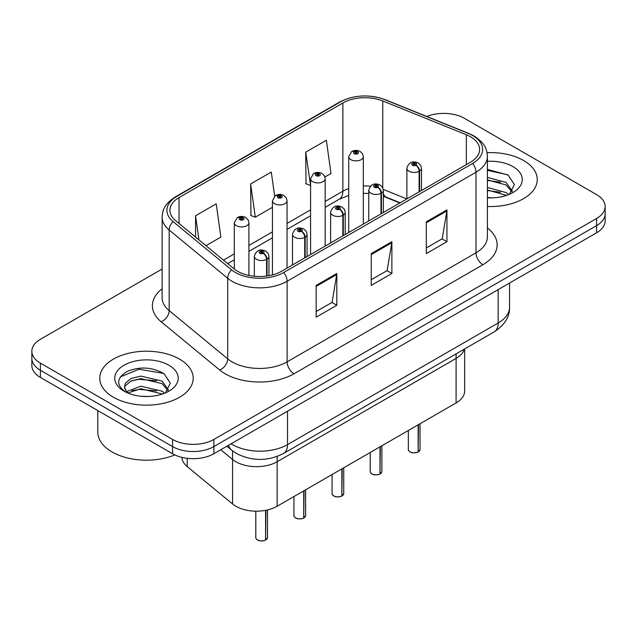 <?xml version="1.0" encoding="UTF-8"?>
<svg xmlns="http://www.w3.org/2000/svg" width="637" height="637" viewBox="0 0 637 637"><rect width="100%" height="100%" fill="white"/><g stroke="black" fill="none" stroke-linecap="round" stroke-linejoin="round"><path stroke-width="0.96" d="M456.092 353.869L456.092 358.416A29.206 16.865 180 0 0 464.285 349.14A29.206 16.865 180 0 1 456.092 358.416L277.143 461.729A29.206 16.865 180 0 1 232.569 459.476L220.776 449.754L232.569 459.476L232.569 503.986L187.206 466.587A29.206 16.865 180 0 1 181.935 457.374M464.644 348.933L464.644 390.999A29.206 16.865 180 0 1 456.092 402.926L277.143 506.24A29.206 16.865 180 0 1 232.569 503.986M456.092 402.926L456.092 358.416L277.143 461.729A29.206 16.865 180 0 1 232.569 459.476L232.569 450.9M399.837 202.988L384.015 196.586A38.937 22.478 0 0 0 383.347 196.323M523.558 160.492A46.724 26.977 0 0 0 487.058 152.665A46.724 26.977 0 0 1 523.558 160.492A46.724 26.977 0 0 1 537.246 179.562A46.724 26.977 0 0 0 523.558 160.492M179.523 359.117A46.724 26.977 0 0 0 128.594 353.272A46.724 26.977 0 0 0 99.754 378.195A46.724 26.977 0 0 0 113.442 397.273A46.724 26.977 0 0 0 164.362 403.117A46.724 26.977 0 0 0 193.21 378.195A46.724 26.977 0 0 0 179.523 359.117A46.724 26.977 0 0 0 128.594 353.272A46.724 26.977 0 0 0 99.754 378.195A46.724 26.977 0 0 0 113.442 397.273A46.724 26.977 0 0 0 164.362 403.117A46.724 26.977 0 0 0 193.21 378.195A46.724 26.977 0 0 0 179.523 359.117M470.488 136.764A31.149 17.987 180 0 1 479.613 149.48A31.149 17.987 180 0 1 470.488 162.196L281.602 271.251A31.149 17.987 180 0 1 234.058 268.846L175.549 220.601A31.149 17.987 180 0 1 169.912 210.29A31.149 17.987 180 0 1 179.037 197.566L342.873 102.979A31.149 17.987 180 0 1 382.765 100.965L466.332 134.749A31.149 17.987 180 0 1 470.488 136.764M472.622 135.53A34.175 19.731 0 0 0 468.06 133.316L384.501 99.539A34.175 19.731 0 0 0 340.731 101.745L176.903 196.339A34.175 19.731 0 0 0 173.073 221.604L231.581 269.849A34.175 19.731 0 0 0 283.744 272.485L472.622 163.43A34.175 19.731 0 0 0 472.622 135.53M162.124 269.013L40.402 339.29A29.206 16.865 0 0 0 31.85 351.21L31.85 365.519A29.206 16.865 0 0 0 40.402 377.438L172.571 453.743L172.571 446.593A29.206 16.865 0 0 0 213.873 446.593L596.598 225.625A29.206 16.865 0 0 0 605.15 213.706A29.206 16.865 0 0 1 596.598 225.625L213.873 446.593A29.206 16.865 0 0 1 172.571 446.593L40.402 370.288L172.571 446.593L172.571 439.434A29.206 16.865 0 0 0 213.873 439.434L596.598 218.475A29.206 16.865 0 0 0 605.15 206.547A29.206 16.865 0 0 0 596.598 194.627L464.429 118.323A29.206 16.865 0 0 0 426.862 116.499M31.85 358.368A29.206 16.865 0 0 0 40.402 370.288A29.206 16.865 0 0 1 31.85 358.368M316.159 285.4L316.159 317.194L336.814 305.266L336.814 273.472L316.159 285.4M316.159 311.549L332.068 302.368L336.726 274.531A7.787 4.499 -120 0 0 336.814 273.472M331.925 302.448L336.814 305.266M426.296 221.811L426.296 253.606L446.951 241.686L446.951 209.892L426.296 221.811M426.296 247.96L442.205 238.779L446.863 210.943A7.787 4.499 -120 0 0 446.951 209.892M442.062 238.859L446.951 241.686M371.228 253.606L371.228 285.4L391.882 273.48L391.882 241.686L371.228 253.606M371.228 279.754L387.137 270.574L391.795 242.737A7.787 4.499 -120 0 0 391.882 241.686M386.993 270.653L391.882 273.48M487.401 206.484A46.724 26.977 0 0 0 537.246 179.562A46.724 26.977 0 0 1 487.401 206.484M31.85 351.21A29.206 16.865 0 0 0 40.402 363.13L172.571 439.434M324.926 176.99L331.009 173.479L326.351 140.259L305.696 152.179L306.031 183.782M205.958 245.675L220.872 237.068L216.214 203.848L195.559 215.768L195.559 237.099M274.658 196.14L271.282 172.054L250.628 183.974L250.962 215.577M250.628 183.974L255.294 217.193L272.445 207.296M255.294 217.193L250.628 215.457M305.696 152.179L310.577 185.271M310.354 185.407L305.696 183.663M195.559 215.768L198.943 239.894M172.571 453.743A29.206 16.865 0 0 0 213.873 453.743L596.598 232.784A29.206 16.865 0 0 0 605.15 220.856L605.15 206.547M418.087 452.031C414.615 453.146 411.956 453.114 410.093 451.928C408.564 450.598 407.975 449.778 408.341 449.459A5.844 3.376 0 0 0 410.053 451.84A5.844 3.376 0 0 0 418.127 451.944L417.999 452.015A5.645 3.257 180 0 1 410.188 451.92M418.127 451.705L418.485 424.632M419.568 191.602L419.568 171.082A4.865 2.93 -122.2 0 0 415.977 165.214A2.437 1.401 0 0 0 415.905 163.271A2.437 1.401 0 0 0 412.457 163.271A2.437 1.401 0 0 0 412.457 165.254A2.437 1.401 0 0 0 415.826 165.302L414.838 164.68A0.971 0.565 180 0 1 413.493 164.665A0.971 0.565 180 0 1 413.206 164.266A0.971 0.565 180 0 1 413.811 163.741A0.971 0.565 180 0 1 414.87 163.868A0.971 0.565 180 0 1 415.157 164.266A0.971 0.565 180 0 1 414.902 164.641L415.977 165.214M415.826 165.302A4.865 2.683 62.1 0 1 419.114 171.345A7.302 4.212 180 0 1 409.018 171.218A7.302 4.212 180 0 1 406.884 168.24C408.747 162.244 412.569 160.508 418.334 163.032L420.691 165.341L421.479 168.24A7.302 4.212 180 0 1 419.568 171.082M419.114 191.856L419.114 171.345M418.127 451.944L418.127 424.839M363.313 224.073L363.313 156.67A7.302 4.212 180 0 1 358.806 160.564A7.302 4.212 180 0 1 350.852 159.656A7.302 4.212 180 0 1 348.718 156.67L351.624 151.606A4.865 2.93 57.8 0 1 354.22 151.749A2.437 1.401 0 0 0 354.291 153.692A2.437 1.401 0 0 0 357.739 153.692A2.437 1.401 0 0 0 357.739 151.702A2.437 1.401 0 0 0 354.371 151.662L355.358 152.283A0.971 0.565 180 0 1 356.704 152.299A0.971 0.565 180 0 1 356.991 152.697A0.971 0.565 180 0 1 356.386 153.214A0.971 0.565 180 0 1 355.327 153.095A0.971 0.565 180 0 1 355.04 152.697A0.971 0.565 180 0 1 355.295 152.323L354.22 151.749M355.358 153.111L355.358 152.283M354.371 151.662A4.865 2.683 -117.9 0 0 352.094 151.335A4.865 2.683 -117.9 0 0 351.879 151.471M355.295 153.079L355.295 152.323M379.955 474.047C376.483 475.162 373.815 475.13 371.96 473.944C370.423 472.622 369.842 471.794 370.208 471.476A5.844 3.376 0 0 0 371.92 473.856A5.844 3.376 0 0 0 379.994 473.96L379.859 474.032A5.645 3.257 180 0 1 372.056 473.936M379.994 473.721L380.353 446.648M381.428 213.618L381.428 193.107A4.865 2.93 -122.2 0 0 377.845 187.23A2.437 1.401 0 0 0 377.765 185.287A2.437 1.401 0 0 0 374.325 185.287A2.437 1.401 0 0 0 374.325 187.278A2.437 1.401 0 0 0 377.693 187.318L376.706 186.697A0.971 0.565 180 0 1 375.36 186.681A0.971 0.565 180 0 1 375.074 186.283A0.971 0.565 180 0 1 375.671 185.765A0.971 0.565 180 0 1 376.738 185.885A0.971 0.565 180 0 1 377.016 186.283A0.971 0.565 180 0 1 376.762 186.657L377.845 187.23M377.693 187.318A4.865 2.683 62.1 0 1 380.982 193.361A7.302 4.212 180 0 1 370.885 193.234A7.302 4.212 180 0 1 368.743 190.256C370.615 184.268 374.429 182.532 380.201 185.049L382.558 187.358L383.347 190.256A7.302 4.212 180 0 1 381.428 193.107M380.982 213.873L380.982 193.361M379.994 473.96L379.994 446.856M341.814 496.064C338.351 497.178 335.683 497.147 333.82 495.96C332.291 494.638 331.71 493.81 332.068 493.492A5.844 3.376 0 0 0 333.78 495.873A5.844 3.376 0 0 0 341.854 495.976L341.727 496.056A5.645 3.257 180 0 1 333.915 495.952M341.854 495.737L342.22 468.665M343.295 235.634L343.295 215.123A4.865 2.93 -122.2 0 0 339.704 209.247A2.437 1.401 0 0 0 339.632 207.304A2.437 1.401 0 0 0 336.193 207.304A2.437 1.401 0 0 0 336.193 209.294A2.437 1.401 0 0 0 339.553 209.334L338.565 208.713A0.971 0.565 180 0 1 337.22 208.697A0.971 0.565 180 0 1 336.941 208.299A0.971 0.565 180 0 1 337.538 207.781A0.971 0.565 180 0 1 338.597 207.901A0.971 0.565 180 0 1 338.884 208.299A0.971 0.565 180 0 1 338.629 208.681L339.704 209.247M339.553 209.334A4.865 2.683 62.1 0 1 342.841 215.378A7.302 4.212 180 0 1 332.753 215.25A7.302 4.212 180 0 1 330.611 212.272C332.474 206.284 336.296 204.549 342.069 207.065L344.426 209.374L345.214 212.272A7.302 4.212 180 0 1 343.295 215.123M342.841 235.889L342.841 215.378M341.854 495.976L341.854 468.88M303.682 518.08C300.21 519.203 297.551 519.163 295.687 517.985C294.159 516.655 293.569 515.827 293.936 515.508A5.844 3.376 0 0 0 295.648 517.889A5.844 3.376 0 0 0 303.722 517.992L303.594 518.072A5.645 3.257 180 0 1 295.783 517.969M303.722 517.754L304.08 490.681M305.163 257.651L305.163 237.139A4.865 2.93 -122.2 0 0 301.572 231.263A2.437 1.401 0 0 0 301.5 229.32A2.437 1.401 0 0 0 298.052 229.32A2.437 1.401 0 0 0 298.052 231.311A2.437 1.401 0 0 0 301.42 231.35L300.433 230.729A0.971 0.565 180 0 1 299.087 230.713A0.971 0.565 180 0 1 298.801 230.315A0.971 0.565 180 0 1 299.406 229.798A0.971 0.565 180 0 1 300.465 229.917A0.971 0.565 180 0 1 300.752 230.315A0.971 0.565 180 0 1 300.497 230.698L301.572 231.263M301.42 231.35A4.865 2.683 62.1 0 1 304.709 237.394A7.302 4.212 180 0 1 294.613 237.267A7.302 4.212 180 0 1 292.479 234.289C294.342 228.301 298.164 226.565 303.929 229.081L306.286 231.39L307.082 234.289A7.302 4.212 180 0 1 305.163 237.139M304.709 257.905L304.709 237.394M303.722 517.992L303.722 490.896M265.549 540.096C262.078 541.219 259.41 541.179 257.555 540.001C256.018 538.671 255.437 537.843 255.803 537.524A5.844 3.376 0 0 0 257.515 539.905A5.844 3.376 0 0 0 265.589 540.009L265.454 540.088A5.645 3.257 180 0 1 257.651 539.985M265.589 539.77L265.947 510.269M267.022 275.996L267.022 259.155A4.865 2.93 -122.2 0 0 263.439 253.279A2.437 1.401 0 0 0 263.36 251.336A2.437 1.401 0 0 0 259.92 251.336A2.437 1.401 0 0 0 259.92 253.327A2.437 1.401 0 0 0 263.288 253.367L262.301 252.746A0.971 0.565 180 0 1 260.955 252.73A0.971 0.565 180 0 1 260.668 252.332A0.971 0.565 180 0 1 261.266 251.814A0.971 0.565 180 0 1 262.333 251.933A0.971 0.565 180 0 1 262.619 252.332A0.971 0.565 180 0 1 262.356 252.714L263.439 253.279M263.288 253.367A4.865 2.683 62.1 0 1 266.577 259.41A7.302 4.212 180 0 1 256.48 259.283A7.302 4.212 180 0 1 254.338 256.305C256.209 250.317 260.023 248.581 265.796 251.097L268.153 253.407L268.941 256.305A7.302 4.212 180 0 1 267.022 259.155M266.577 276.06L266.577 259.41M265.589 540.009L265.589 510.341M325.181 246.089L325.181 178.686A7.302 4.212 180 0 1 320.674 182.588A7.302 4.212 180 0 1 312.719 181.672A7.302 4.212 180 0 1 310.577 178.686L313.492 173.622A4.865 2.93 57.8 0 1 316.087 173.766A2.437 1.401 0 0 0 316.159 175.708A2.437 1.401 0 0 0 319.599 175.708A2.437 1.401 0 0 0 319.599 173.726A2.437 1.401 0 0 0 316.239 173.678L317.226 174.299A0.971 0.565 180 0 1 318.572 174.315A0.971 0.565 180 0 1 318.85 174.713A0.971 0.565 180 0 1 318.253 175.239A0.971 0.565 180 0 1 317.194 175.111A0.971 0.565 180 0 1 316.908 174.713A0.971 0.565 180 0 1 317.162 174.339L316.087 173.766M317.226 175.127L317.226 174.299M316.239 173.678A4.865 2.683 -117.9 0 0 313.961 173.352A4.865 2.683 -117.9 0 0 313.746 173.487M317.162 175.095L317.162 174.339M287.048 268.105L287.048 200.711A7.302 4.212 180 0 1 282.541 204.604A7.302 4.212 180 0 1 274.579 203.689A7.302 4.212 180 0 1 272.445 200.711L275.359 195.639A4.865 2.93 57.8 0 1 277.955 195.782A2.437 1.401 0 0 0 278.027 197.725A2.437 1.401 0 0 0 281.466 197.725A2.437 1.401 0 0 0 281.466 195.742A2.437 1.401 0 0 0 278.098 195.694L279.086 196.315A0.971 0.565 180 0 1 280.431 196.339A0.971 0.565 180 0 1 280.718 196.729A0.971 0.565 180 0 1 280.121 197.255A0.971 0.565 180 0 1 279.054 197.128L279.03 196.355L277.955 195.782M279.086 197.144L279.086 196.315M278.098 195.694A4.865 2.683 -117.9 0 0 275.829 195.368A4.865 2.683 -117.9 0 0 275.614 195.503M279.054 197.128A0.971 0.565 180 0 1 278.775 196.729A0.971 0.565 180 0 1 279.03 196.355M248.908 275.431L248.908 222.727A7.302 4.212 180 0 1 244.401 226.621A7.302 4.212 180 0 1 236.446 225.705A7.302 4.212 180 0 1 234.312 222.727L237.219 217.655A4.865 2.93 57.8 0 1 239.815 217.798A2.437 1.401 0 0 0 239.886 219.741A2.437 1.401 0 0 0 243.334 219.741A2.437 1.401 0 0 0 243.334 217.758A2.437 1.401 0 0 0 239.966 217.711L240.953 218.332A0.971 0.565 180 0 1 242.299 218.356A0.971 0.565 180 0 1 242.586 218.754A0.971 0.565 180 0 1 241.98 219.271A0.971 0.565 180 0 1 240.921 219.144L240.89 218.372L239.815 217.798M240.953 219.168L240.953 218.332M239.966 217.711A4.865 2.683 -117.9 0 0 237.689 217.384A4.865 2.683 -117.9 0 0 237.474 217.528M240.921 219.144A0.971 0.565 180 0 1 240.635 218.754A0.971 0.565 180 0 1 240.89 218.372M487.401 197.542L492.624 197.852M487.401 187.445L506.081 192.541L508.652 194.603M487.401 189.969L506.542 195.384M487.401 177.349L506.081 182.445L512.403 191.18M487.401 179.873L506.081 184.969L511.901 191.833M487.401 197.804A31.739 18.33 0 0 0 512.968 192.525A31.739 18.33 0 0 0 512.968 166.607A31.739 18.33 0 0 0 487.401 161.328M509.409 194.293L514.378 184.531L508.087 175.056L487.401 169.37M487.401 170.35L507.657 174.761M487.401 180.446L500.634 182.19M487.401 190.543L500.634 192.278M97.803 410.578L97.803 432.085A48.675 28.1 0 0 0 112.064 451.959A48.675 28.1 0 0 0 174.841 454.929M141.167 396.262L148.58 396.485M126.612 391.604L140.785 386.197L162.037 391.166L164.617 393.236M127.918 392.965L140.785 388.721L162.507 394.016M126.835 392.591L124.557 387.256A22.008 12.708 0 0 0 128.109 393.14M124.557 387.256L125.226 383.402L130.919 378.553L140.785 376.101L162.037 381.077L168.359 389.812M124.613 387.567L125.226 385.926L130.919 381.077L140.785 378.625L162.037 383.601L167.865 390.465M165.365 392.925L170.342 383.163L164.051 373.68C151.988 366.968 139.638 366.251 127.01 371.53C116.651 377.932 115.998 384.66 125.051 391.699L125.163 391.779M168.924 365.24A31.739 18.33 0 0 0 124.032 365.24A31.739 18.33 0 0 0 124.032 391.158A31.739 18.33 0 0 0 168.924 391.15A31.739 18.33 0 0 0 168.924 365.24M120.417 376.865L139.049 369.221L163.621 373.393M132.058 380.584L139.049 379.31L156.591 380.815M132.058 390.68L139.049 389.406L156.591 390.911M187.206 458.322L187.206 466.587M277.143 456.474L277.143 506.24M487.401 227.998A48.675 28.1 180 0 1 482.878 264.729L293.991 373.784A9.738 5.622 60 0 1 287.112 361.864L475.998 252.809A38.937 22.478 0 0 0 487.401 236.916L487.401 156.312A38.937 22.478 180 0 1 475.998 172.213A9.738 5.622 -120 0 0 472.622 163.43M293.991 373.784A48.675 28.1 180 0 1 225.156 373.784A48.675 28.1 180 0 1 219.701 370.033L161.193 321.789A48.675 28.1 180 0 1 162.124 288.808M232.043 361.864A38.937 22.478 0 0 0 287.112 361.864L287.112 281.267A38.937 22.478 180 0 1 227.68 278.265L169.163 230.013A38.937 22.478 180 0 1 162.124 217.121L162.124 297.718A38.937 22.478 0 0 0 169.163 310.617L227.68 358.862A38.937 22.478 0 0 0 232.043 361.864M487.401 156.312C486.779 149.591 486.087 143.994 473.984 135.96L468.864 133.475A9.738 4.563 112 0 0 468.06 133.316M468.864 133.475L385.297 99.698C369.173 93.989 353.861 94.817 339.378 102.183A9.738 5.622 60 0 1 340.731 101.745M176.903 196.339A9.738 5.622 -120 0 0 175.549 196.769C163.414 204.819 162.746 210.409 162.124 217.121M173.073 221.604A9.738 6.513 129.5 0 0 169.163 230.013L169.163 310.617A9.738 6.513 -50.5 0 1 161.193 321.789M385.297 99.698A9.738 4.563 112 0 0 384.501 99.539M231.581 269.849A9.738 6.513 129.5 0 0 227.68 278.265L227.68 358.862A9.738 6.513 -50.5 0 1 219.701 370.033M283.744 272.485A9.738 5.622 60 0 1 287.112 281.267L475.998 172.213L475.998 252.809A9.738 5.622 60 0 0 482.878 264.729M213.873 439.434L213.873 453.743M596.598 218.475L596.598 232.784M40.402 363.13L40.402 377.438M179.037 197.566L179.037 223.483M466.332 134.749L466.332 164.601M382.765 100.965L382.765 187.74M406.86 198.935L383.283 189.404M370.392 186.219A31.149 17.987 0 0 0 363.313 185.964M348.718 188.56A31.149 17.987 0 0 0 342.873 191.211L325.181 201.419M342.873 102.979L342.873 191.211A17.525 10.12 60 0 1 339.242 199.23L325.181 207.343M310.577 209.852L287.048 223.436M272.445 231.868L248.908 245.452M234.312 253.884L223.491 260.135M400.187 202.789L386.245 197.151A17.525 8.209 -68 0 1 383.347 193.513M371.228 254.609L391.795 242.737M426.296 222.823L446.863 210.943M316.159 286.403L336.726 274.531M231.112 443.79A38.937 22.478 0 0 0 232.457 444.602A38.937 22.478 0 0 0 287.526 444.602L498.158 322.999A38.937 22.478 0 0 0 509.568 307.098C509.855 316.764 504.703 325.029 494.129 331.909L283.489 453.52A19.468 11.243 60 0 0 287.526 444.602L287.526 411.223M498.158 289.612L498.158 322.999A19.468 11.243 60 0 1 494.129 331.909M228.564 445.263A19.468 13.019 129.5 0 0 231.653 450.176L226.876 446.234M418.485 451.737A5.844 3.376 0 0 0 420.022 449.459L420.022 423.748M380.353 473.753A5.844 3.376 0 0 0 381.889 471.476L381.889 445.765M342.22 495.769A5.844 3.376 0 0 0 343.749 493.492L343.749 467.781M304.08 517.785A5.844 3.376 0 0 0 305.617 515.508L305.617 489.797M265.947 539.802A5.844 3.376 0 0 0 267.484 537.524L267.484 509.934M339.378 102.183L175.549 196.769M386.245 197.151L383.347 196.1M368.743 193.457L363.313 193.369M348.718 195.424L339.242 199.23M310.577 215.776L287.048 229.368M272.445 237.792L248.908 251.384M234.312 259.808L227.72 263.614M283.489 453.52C267.827 461.387 252.156 461.387 236.486 453.52L231.653 450.176M509.568 307.098L509.568 283.027M408.341 449.459L408.341 430.493M406.884 198.919L406.884 168.24M421.479 190.487L421.479 168.24M420.022 449.459L418.445 451.824M363.313 156.67L362.525 153.772L360.168 151.463C357.492 150.077 354.801 150.037 352.094 151.335M348.718 232.505L348.718 156.67M370.208 471.476L370.208 452.509M368.743 220.935L368.743 190.256M383.347 212.511L383.347 190.256M381.889 471.476L380.313 473.84M332.068 493.492L332.068 474.525M330.611 242.952L330.611 212.272M345.214 234.527L345.214 212.272M343.749 493.492L342.18 495.857M293.936 515.508L293.936 496.542M292.479 264.976L292.479 234.289M307.082 256.544L307.082 234.289M305.617 515.508L304.04 517.873M255.803 537.524L255.803 511.177M254.338 276.259L254.338 256.305M268.941 275.686L268.941 256.305M267.484 537.524L265.908 539.889M325.181 178.686L324.392 175.788L322.035 173.479C319.36 172.094 316.669 172.054 313.961 173.352M310.577 254.521L310.577 178.686M287.048 200.711L286.26 197.804L283.903 195.495C281.22 194.118 278.528 194.07 275.829 195.368M272.445 274.913L272.445 200.711M248.908 222.727L248.119 219.829L245.763 217.512C243.087 216.134 240.396 216.086 237.689 217.384M234.312 269.053L234.312 222.727"/></g></svg>
